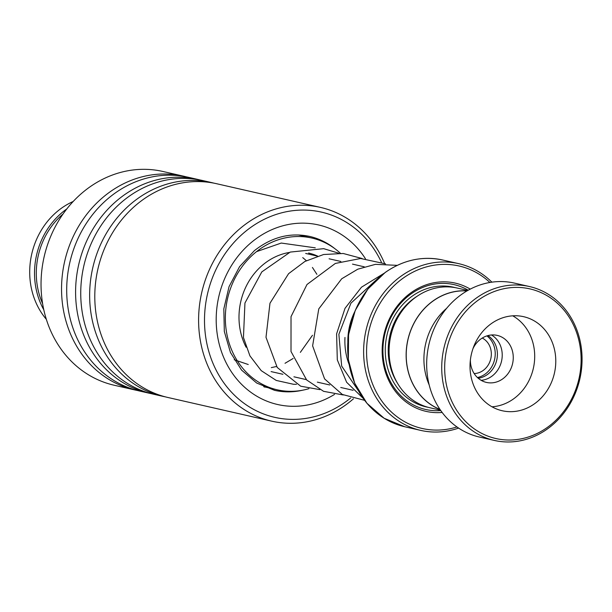 <?xml version="1.0" encoding="UTF-8"?>
<svg xmlns="http://www.w3.org/2000/svg" width="612" height="612" viewBox="0 0 612 612"><rect width="100%" height="100%" fill="white"/><g stroke="black" fill="none" stroke-linecap="round" stroke-linejoin="round"><path stroke-width="0.92" d="M446.661 308.295A61.299 54.124 102.8 0 0 429.18 384.933M478.224 378.247A23.019 20.326 102.8 0 0 487.267 374.62A23.019 20.326 102.8 0 0 487.955 335.583M477.429 377.528A23.019 20.326 102.8 0 0 485.094 374.123A23.019 20.326 102.8 0 0 486.923 335.889M474.162 373.55A18.635 16.455 102.8 0 0 483.128 370.49A18.635 16.455 102.8 0 0 491.329 353.461A18.635 16.455 102.8 0 0 482.248 338.053M466.925 290.96A61.299 54.124 102.8 0 0 433.204 300.928A61.299 54.124 102.8 0 0 406.345 359.298A61.299 54.124 102.8 0 0 439.929 409.344M347.876 341.159A59.196 52.265 -77.2 0 1 354.409 312.495M354.646 311.913A59.249 52.311 102.8 0 0 347.83 341.794M349.092 364.415A61.437 54.246 -77.2 0 1 344.977 337.442M467.782 290.463L457.302 288.068A61.391 54.2 102.8 0 0 416.099 296.965A61.391 54.2 102.8 0 0 389.599 359.588A61.391 54.2 102.8 0 0 430.007 407.776L440.487 410.162M470.253 289.124A65.775 58.071 102.8 0 0 411.126 292.635A65.775 58.071 102.8 0 0 384.397 368.516A65.775 58.071 102.8 0 0 442.132 412.442M468.211 290.218A64.023 56.526 102.8 0 0 411.103 293.913A64.023 56.526 102.8 0 0 385.024 367.491A64.023 56.526 102.8 0 0 440.77 410.568M489.906 282.469A83.316 73.562 102.8 0 0 403.247 278.077A83.316 73.562 102.8 0 0 371.736 381.758A83.316 73.562 102.8 0 0 456.965 426.954M458.61 428.086A85.504 75.498 -77.2 0 1 420.635 430.374A85.504 75.498 -77.2 0 1 364.347 363.26A85.504 75.498 -77.2 0 1 401.265 276.027A85.504 75.498 -77.2 0 1 458.648 263.642A85.504 75.498 -77.2 0 1 491.887 282.163M467.055 290.876A61.391 54.2 102.8 0 0 433.158 300.852A61.391 54.2 102.8 0 0 406.269 359.374A61.391 54.2 102.8 0 0 440.02 409.474M478.454 300.01A76.737 67.756 102.8 0 0 454.005 405.741A76.737 67.756 102.8 0 0 547.342 427.413A76.737 67.756 102.8 0 0 571.792 321.683A76.737 67.756 102.8 0 0 478.454 300.01M547.319 429.004A78.925 69.691 -77.2 0 1 494.351 440.433A78.925 69.691 -77.2 0 1 442.392 378.484A78.925 69.691 -77.2 0 1 476.473 297.96A78.925 69.691 -77.2 0 1 529.441 286.531A78.925 69.691 -77.2 0 1 581.4 348.48A78.925 69.691 -77.2 0 1 547.319 429.004M534.551 403.752A48.233 42.588 102.8 0 0 555.375 354.547A48.233 42.588 102.8 0 0 523.62 316.687A48.233 42.588 102.8 0 0 491.252 323.672A48.233 42.588 102.8 0 0 470.421 372.876A48.233 42.588 102.8 0 0 502.177 410.736A48.233 42.588 102.8 0 0 534.551 403.752M491.987 406.796A48.233 42.588 102.8 0 0 513.476 398.947A48.233 42.588 102.8 0 0 534.704 355.84A48.233 42.588 102.8 0 0 512.734 315.823M470.383 360.017A24.12 21.298 102.8 0 0 486.464 382.423A24.12 21.298 102.8 0 0 502.651 378.927A24.12 21.298 102.8 0 0 513.063 354.325A24.12 21.298 102.8 0 0 497.189 335.391A24.12 21.298 102.8 0 0 481.001 338.887A24.12 21.298 102.8 0 0 472.984 348.618M491.474 334.978A24.12 21.298 -77.2 0 1 491.612 376.411A24.12 21.298 -77.2 0 1 481.139 380.312M428.308 347.364A60.29 53.236 -77.2 0 1 429.578 341.771M494.351 440.433L479.295 437.006A78.925 69.691 -77.2 0 1 427.337 375.049A78.925 69.691 -77.2 0 1 461.417 294.533A78.925 69.691 -77.2 0 1 514.386 283.096L529.441 286.531M63.059 213.978A71.038 62.722 102.8 0 0 42.618 303.651M43.804 309.817A72.354 63.885 -77.2 0 1 66.807 208.937M73.188 201.486A72.354 63.885 102.8 0 0 46.328 319.296M381.414 262.211A105.233 92.917 102.8 0 0 245.488 231.451A105.233 92.917 102.8 0 0 220.664 378.124A105.233 92.917 102.8 0 0 350.638 397.999A105.233 92.917 102.8 0 0 350.645 397.991M353.438 398.802A109.625 96.788 -77.2 0 1 350.821 401.013A109.625 96.788 -77.2 0 1 271.682 421.148A109.625 96.788 -77.2 0 1 200.032 338.704A109.625 96.788 -77.2 0 1 241.289 227.526A109.625 96.788 -77.2 0 1 320.428 207.392A109.625 96.788 -77.2 0 1 384.619 263.474M185.941 176.769A109.625 96.788 102.8 0 0 183.378 176.141L162.869 171.467A109.625 96.788 102.8 0 0 83.737 191.602A109.625 96.788 102.8 0 0 42.473 302.779A109.625 96.788 102.8 0 0 114.13 385.223L134.64 389.898A109.625 96.788 102.8 0 0 137.218 390.448M320.428 207.392L216.625 183.722A109.625 96.788 102.8 0 0 137.493 203.857A109.625 96.788 102.8 0 0 96.229 315.035A109.625 96.788 102.8 0 0 167.887 397.479L271.682 421.148M214.039 183.179A109.625 96.788 102.8 0 0 211.477 182.552A109.625 96.788 102.8 0 0 132.345 202.687A109.625 96.788 102.8 0 0 91.081 313.857A109.625 96.788 102.8 0 0 162.738 396.308A109.625 96.788 102.8 0 0 165.324 396.851M211.477 182.552L202.572 180.517A109.625 96.788 102.8 0 0 123.44 200.652A109.625 96.788 102.8 0 0 82.176 311.829A109.625 96.788 102.8 0 0 153.834 394.281L162.738 396.308M199.994 179.974A109.625 96.788 102.8 0 0 197.424 179.347A109.625 96.788 102.8 0 0 118.292 199.481A109.625 96.788 102.8 0 0 77.028 310.659A109.625 96.788 102.8 0 0 148.685 393.103A109.625 96.788 102.8 0 0 151.271 393.654M197.424 179.347L188.527 177.319A109.625 96.788 102.8 0 0 109.395 197.454A109.625 96.788 102.8 0 0 68.131 308.624A109.625 96.788 102.8 0 0 139.788 391.076L148.685 393.103M183.378 176.141A109.625 96.788 102.8 0 0 104.247 196.276A109.625 96.788 102.8 0 0 62.982 307.453A109.625 96.788 102.8 0 0 134.64 389.898M246.108 347.233A62.485 55.172 -77.2 0 1 279.5 255.097A62.485 55.172 -77.2 0 1 289.17 252.488M308.93 388.658A77.831 68.72 -77.2 0 1 277.244 389.806A77.831 68.72 -77.2 0 1 225.354 318.936A77.831 68.72 -77.2 0 1 275.805 240.654A77.831 68.72 -77.2 0 1 311.845 238.045A77.831 68.72 -77.2 0 1 340.394 253.261M308.593 253.039A62.485 55.172 -77.2 0 1 317.582 256.068M234.197 359.764L248.25 364.515M417.315 296.124A59.196 52.265 102.8 0 0 414.278 298.143A59.196 52.265 102.8 0 0 397.463 383.188M455.389 287.678A61.391 54.2 102.8 0 0 412.289 296.093A61.391 54.2 102.8 0 0 385.927 359.802A61.391 54.2 102.8 0 0 428.109 407.301M385.369 272.409A85.504 75.498 102.8 0 0 348.457 359.634A85.504 75.498 102.8 0 0 404.746 426.748L384.129 418.256L366.94 403.3L354.669 383.173L348.358 359.619L348.557 334.665L355.243 310.46L367.835 289.101L385.254 272.417C403.354 259.893 422.525 255.755 442.759 260.024A85.504 75.498 102.8 0 0 385.369 272.409M354.455 382.492A85.252 75.268 -77.2 0 1 378.254 278.108M334.848 248.663A78.925 69.691 102.8 0 0 309.588 236.4C290.149 232.292 271.743 237.043 254.378 250.668L239.552 266.687L229.049 286.661L223.824 308.892L224.321 331.482L230.449 352.481L241.587 370.13L256.688 383.036L274.497 390.311A78.925 69.691 102.8 0 0 302.573 390.211M334.542 394.388A92.083 81.304 -77.2 0 1 227.389 365.165A92.083 81.304 -77.2 0 1 252.06 241.862A92.083 81.304 -77.2 0 1 365.44 258.715M375.225 280.847L350.921 303.185L338.872 334.29L341.672 366.091L358.119 390.326M271.085 371.591L282.905 374.284M293.936 376.801L306.321 379.624M317.345 382.14L329.73 384.963M340.762 387.48L353.147 390.303M404.746 426.748L420.635 430.374M442.759 260.024L458.648 263.642M305.671 253.445L317.399 256.122M329.088 258.784L340.815 261.462M352.504 264.124L364.232 266.801M312.48 335.284L300.339 352.367M293.14 358.471L285.024 363.291M276.532 366.481L271.307 367.621M302.733 257.606L306.337 260.681M312.426 267.452L316.894 274.306M383.839 273.449L361.478 287.196L345.015 308.333L336.6 333.846L337.304 359.871L346.622 382.255L363.046 398.251M397.272 265.348L375.447 264.346L357.775 269.188L341.687 278.789L318.768 308.899L312.617 345.857L324.589 378.897L342.33 394.465L364.561 400.317M385.514 263.856L360.629 258.493L335.338 263.435L306.995 284.496L291.021 316.649L291.006 351.495L306.627 379.937L323.557 391.313L343.309 394.977M362.113 258.524L343.217 253.49L323.61 254.508L304.883 261.462L288.581 273.686L269.976 303.231L265.998 337.296L277.228 367.475L300.683 386.195L319.885 389.637M338.688 253.184L323.679 248.671L290.241 252.075L261.806 271.904L244.945 303.024L243.446 337.549L249.933 355.878L261.217 370.642L276.234 380.435L293.492 384.275L296.476 384.305M315.272 247.845L281.26 243.056L256.52 251.647M298.327 234.962L311.845 238.045M263.718 386.723L277.244 389.806M264.652 387.128A8.767 8.767 0 0 0 265.042 387.029"/></g></svg>
